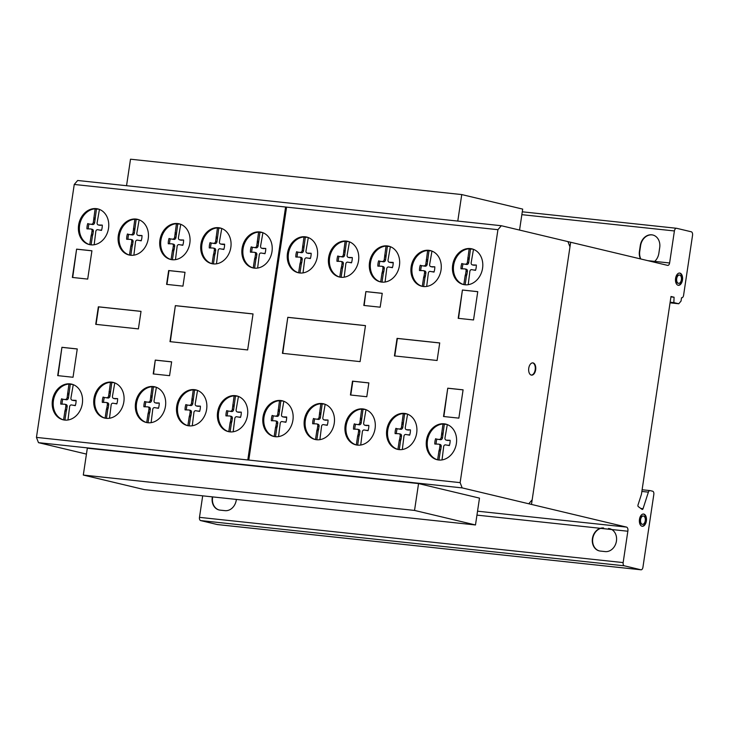 <?xml version="1.0" encoding="UTF-8"?>
<svg xmlns="http://www.w3.org/2000/svg" width="729" height="729" viewBox="0 0 729 729"><rect width="100%" height="100%" fill="white"/><g stroke="black" fill="none" stroke-linecap="round" stroke-linejoin="round"><path stroke-width="1.09" d="M144.242 489.596L83.306 475.062L87.316 448.217L418.555 483.582L414.537 510.428L475.481 524.962L144.242 489.596M414.537 510.428L83.306 475.062M475.481 524.962L479.491 498.117L418.555 483.582M457.785 221.078L461.749 194.57L130.509 159.204L126.545 185.713M461.749 194.57L522.684 209.105L519.549 230.072M531.304 375.089A6.16 3.527 -83.9 0 1 529.682 365.256A6.16 3.527 -83.9 0 1 535.651 366.678A6.16 3.527 -83.9 0 1 531.304 375.089A6.16 3.527 96.1 0 0 534.831 371.289A6.16 3.527 96.1 0 0 533.482 363.279A6.16 3.527 96.1 0 0 532.626 362.869M530.457 374.679A6.16 3.527 -83.9 0 1 529.108 366.669A6.16 3.527 -83.9 0 1 532.863 362.878A6.16 3.527 -83.9 0 1 533.965 363.334A6.16 3.527 -83.9 0 1 535.56 370.378A6.16 3.527 -83.9 0 1 531.559 375.134A6.16 3.527 -83.9 0 1 530.457 374.679M642.03 526.247A6.16 3.527 96.1 0 0 645.885 520.934A6.16 3.527 96.1 0 0 643.352 514.027A6.16 3.527 96.1 0 0 643.333 514.027M639.479 519.34A6.16 3.527 -83.9 0 1 643.579 514.036A6.16 3.527 -83.9 0 1 643.835 514.082A6.16 3.527 -83.9 0 1 646.368 520.98A6.16 3.527 -83.9 0 1 642.267 526.283A6.16 3.527 -83.9 0 1 639.479 519.34M642.304 524.279A4.174 2.387 96.1 0 0 642.477 524.315A4.174 2.387 96.1 0 0 645.256 520.716A4.174 2.387 96.1 0 0 643.37 516.014A4.174 2.387 96.1 0 0 640.591 519.604A4.174 2.387 96.1 0 0 642.304 524.279A4.174 2.387 -83.9 0 1 641.21 517.617A4.174 2.387 -83.9 0 1 645.256 518.583A4.174 2.387 -83.9 0 1 642.304 524.279M642.24 524.269A4.174 2.387 -83.9 0 1 642.003 524.26A4.174 2.387 -83.9 0 1 641.83 524.233A4.174 2.387 -83.9 0 1 640.108 519.549A4.174 2.387 -83.9 0 1 642.887 515.959A4.174 2.387 -83.9 0 1 643.124 516.004M678.143 285.267A6.16 3.527 96.1 0 0 682.107 278.833A6.16 3.527 96.1 0 0 679.446 273.047M675.482 279.489A6.16 3.527 -83.9 0 1 679.3 273.056A6.16 3.527 -83.9 0 1 679.692 273.065A6.16 3.527 -83.9 0 1 682.59 278.888A6.16 3.527 -83.9 0 1 678.38 285.312A6.16 3.527 -83.9 0 1 675.482 279.489M678.854 283.344A4.174 2.387 96.1 0 0 681.442 278.979A4.174 2.387 96.1 0 0 679.474 275.033A4.174 2.387 96.1 0 0 676.63 279.389A4.174 2.387 96.1 0 0 678.59 283.335A4.174 2.387 96.1 0 0 678.854 283.344M678.353 283.289A4.174 2.387 -83.9 0 1 678.107 283.289A4.174 2.387 -83.9 0 1 676.148 279.335A4.174 2.387 -83.9 0 1 679 274.988A4.174 2.387 -83.9 0 1 679.237 275.033M473.012 249.172A18.334 14.999 -76.6 0 0 470.497 249.081L468.701 262.54A2.05 1.677 103.4 0 1 466.642 264.463L462.897 263.889L466.642 264.463M465.321 264.144A2.05 1.677 -76.6 0 0 467.38 262.221L469.175 248.771L470.497 249.081M469.175 248.771A18.334 14.999 -76.6 0 0 455.552 259.05A18.334 14.999 -76.6 0 0 455.507 277.512A18.334 14.999 -76.6 0 0 463.817 284.602L465.166 275.544L466.487 275.854L465.157 284.793M454.513 277.275A18.334 14.999 103.4 0 1 455.625 256.863A18.334 14.999 103.4 0 1 471.863 248.844A18.334 14.999 103.4 0 1 480.712 256.079A18.334 14.999 103.4 0 1 480.693 274.469A18.334 14.999 103.4 0 1 467.161 284.811A18.334 14.999 103.4 0 1 463.362 284.51A18.334 14.999 103.4 0 1 454.513 277.275M389.878 246.511A18.334 14.999 -76.6 0 0 387.363 246.42L385.568 259.879A2.05 1.677 103.4 0 1 383.509 261.793L379.763 261.219L383.509 261.793M382.187 261.483A2.05 1.677 -76.6 0 0 384.247 259.56L386.042 246.101L387.363 246.42M386.042 246.101A18.334 14.999 -76.6 0 0 372.419 256.389A18.334 14.999 -76.6 0 0 372.373 274.842A18.334 14.999 -76.6 0 0 380.684 281.941L382.042 272.883L383.354 273.193L382.023 282.132M371.38 274.605A18.334 14.999 103.4 0 1 372.492 254.202A18.334 14.999 103.4 0 1 388.73 246.174A18.334 14.999 103.4 0 1 397.578 253.419A18.334 14.999 103.4 0 1 397.56 271.808A18.334 14.999 103.4 0 1 384.028 282.141A18.334 14.999 103.4 0 1 380.228 281.841A18.334 14.999 103.4 0 1 371.38 274.605M307.82 237.39A18.334 14.999 -76.6 0 0 305.305 237.299L303.519 250.749A2.05 1.677 103.4 0 1 301.46 252.671L297.705 252.097L301.46 252.671M300.138 252.362A2.05 1.677 -76.6 0 0 302.198 250.439L303.984 236.98L305.305 237.299M303.984 236.98A18.334 14.999 -76.6 0 0 290.37 247.268A18.334 14.999 -76.6 0 0 290.324 265.721A18.334 14.999 -76.6 0 0 298.635 272.819L299.983 263.752L301.305 264.071L299.965 273.011M289.331 265.484A18.334 14.999 103.4 0 1 290.434 245.081A18.334 14.999 103.4 0 1 306.681 237.053A18.334 14.999 103.4 0 1 315.529 244.288A18.334 14.999 103.4 0 1 315.511 262.677A18.334 14.999 103.4 0 1 301.979 273.02A18.334 14.999 103.4 0 1 298.179 272.719A18.334 14.999 103.4 0 1 289.331 265.484M221.279 228.295A18.334 14.999 -76.6 0 0 218.764 228.204L216.969 241.663A2.05 1.677 103.4 0 1 214.909 243.586L211.164 243.012L214.909 243.586M213.588 243.267A2.05 1.677 -76.6 0 0 215.647 241.345L217.442 227.895L218.764 228.204M217.442 227.895A18.334 14.999 -76.6 0 0 203.819 238.173A18.334 14.999 -76.6 0 0 203.774 256.635A18.334 14.999 -76.6 0 0 212.084 263.725L213.442 254.667L214.754 254.977L213.424 263.916M202.78 256.398A18.334 14.999 103.4 0 1 203.892 235.986A18.334 14.999 103.4 0 1 220.131 227.967A18.334 14.999 103.4 0 1 228.979 235.203A18.334 14.999 103.4 0 1 228.961 253.592A18.334 14.999 103.4 0 1 215.429 263.934A18.334 14.999 103.4 0 1 211.629 263.634A18.334 14.999 103.4 0 1 202.78 256.398M138.674 219.648A18.334 14.999 -76.6 0 0 136.15 219.557L134.364 233.016A2.05 1.677 103.4 0 1 132.304 234.938L128.559 234.364L132.304 234.938M130.983 234.62A2.05 1.677 -76.6 0 0 133.042 232.697L134.838 219.247L136.15 219.557M134.838 219.247A18.334 14.999 -76.6 0 0 121.214 229.526A18.334 14.999 -76.6 0 0 121.169 247.978A18.334 14.999 -76.6 0 0 129.48 255.077L130.828 246.019L132.149 246.329L130.819 255.268M120.176 247.751A18.334 14.999 103.4 0 1 121.287 227.339A18.334 14.999 103.4 0 1 137.526 219.32A18.334 14.999 103.4 0 1 146.374 226.555A18.334 14.999 103.4 0 1 146.356 244.944A18.334 14.999 103.4 0 1 132.824 255.287A18.334 14.999 103.4 0 1 129.024 254.986A18.334 14.999 103.4 0 1 120.176 247.751M98.962 209.232A18.334 14.999 -76.6 0 0 96.447 209.141L94.661 222.6A2.05 1.677 103.4 0 1 92.601 224.523L88.856 223.949L92.601 224.523M91.28 224.204A2.05 1.677 -76.6 0 0 93.339 222.281L95.125 208.831L96.447 209.141M95.125 208.831A18.334 14.999 -76.6 0 0 81.511 219.11A18.334 14.999 -76.6 0 0 81.466 237.572A18.334 14.999 -76.6 0 0 89.776 244.662L91.125 235.604L92.446 235.914L91.116 244.862M80.472 237.335A18.334 14.999 103.4 0 1 81.575 216.923A18.334 14.999 103.4 0 1 97.823 208.904A18.334 14.999 103.4 0 1 106.671 216.139A18.334 14.999 103.4 0 1 106.653 234.528A18.334 14.999 103.4 0 1 93.121 244.871A18.334 14.999 103.4 0 1 89.321 244.57A18.334 14.999 103.4 0 1 80.472 237.335M180.273 224.131A18.334 14.999 -76.6 0 0 177.758 224.04L175.962 237.49A2.05 1.677 103.4 0 1 173.903 239.413L170.158 238.839L173.903 239.413M172.582 239.103A2.05 1.677 -76.6 0 0 174.641 237.18L176.436 223.721L177.758 224.04M176.436 223.721A18.334 14.999 -76.6 0 0 162.813 234.009A18.334 14.999 -76.6 0 0 162.767 252.462A18.334 14.999 -76.6 0 0 171.078 259.56L172.436 250.494L173.757 250.812L172.418 259.752M161.774 252.225A18.334 14.999 103.4 0 1 162.886 231.822A18.334 14.999 103.4 0 1 179.124 223.794A18.334 14.999 103.4 0 1 187.973 231.029A18.334 14.999 103.4 0 1 187.954 249.418A18.334 14.999 103.4 0 1 174.422 259.761A18.334 14.999 103.4 0 1 170.622 259.46A18.334 14.999 103.4 0 1 161.774 252.225M262.431 232.533A18.334 14.999 -76.6 0 0 259.916 232.442L258.121 245.901A2.05 1.677 103.4 0 1 256.061 247.824L252.316 247.249L256.061 247.824M254.749 247.505A2.05 1.677 -76.6 0 0 256.799 245.591L258.595 232.132L259.916 232.442M258.595 232.132A18.334 14.999 -76.6 0 0 244.98 242.42A18.334 14.999 -76.6 0 0 244.926 260.873A18.334 14.999 -76.6 0 0 253.236 267.962L254.594 258.904L255.915 259.223L254.576 268.163M243.933 260.636A18.334 14.999 103.4 0 1 245.044 240.224A18.334 14.999 103.4 0 1 261.292 232.205A18.334 14.999 103.4 0 1 270.131 239.44A18.334 14.999 103.4 0 1 270.113 257.829A18.334 14.999 103.4 0 1 256.59 268.172A18.334 14.999 103.4 0 1 252.781 267.871A18.334 14.999 103.4 0 1 243.933 260.636M348.972 241.663A18.334 14.999 -76.6 0 0 346.457 241.572L344.662 255.032A2.05 1.677 103.4 0 1 342.612 256.954L338.857 256.38L342.612 256.954M341.29 256.635A2.05 1.677 -76.6 0 0 343.35 254.722L345.136 241.263L346.457 241.572M345.136 241.263A18.334 14.999 -76.6 0 0 331.522 251.551A18.334 14.999 -76.6 0 0 331.467 270.003A18.334 14.999 -76.6 0 0 339.778 277.093L341.136 268.035L342.457 268.354L341.117 277.293M330.483 269.766A18.334 14.999 103.4 0 1 331.586 249.354A18.334 14.999 103.4 0 1 347.833 241.335A18.334 14.999 103.4 0 1 356.681 248.571A18.334 14.999 103.4 0 1 356.654 266.96A18.334 14.999 103.4 0 1 343.131 277.302A18.334 14.999 103.4 0 1 339.322 277.002A18.334 14.999 103.4 0 1 330.483 269.766M431.486 250.913A18.334 14.999 -76.6 0 0 428.971 250.822L427.176 264.281A2.05 1.677 103.4 0 1 425.125 266.203L421.371 265.629L425.125 266.203M423.804 265.885A2.05 1.677 -76.6 0 0 425.854 263.971L427.65 250.512L428.971 250.822M427.65 250.512A18.334 14.999 -76.6 0 0 414.036 260.8A18.334 14.999 -76.6 0 0 413.981 279.253A18.334 14.999 -76.6 0 0 422.291 286.342L423.649 277.284L424.971 277.603L423.631 286.543M412.997 279.016A18.334 14.999 103.4 0 1 414.099 258.604A18.334 14.999 103.4 0 1 430.347 250.585A18.334 14.999 103.4 0 1 439.186 257.82A18.334 14.999 103.4 0 1 439.168 276.209A18.334 14.999 103.4 0 1 425.645 286.552A18.334 14.999 103.4 0 1 421.836 286.251A18.334 14.999 103.4 0 1 412.997 279.016M72.772 384.475A18.334 14.999 -76.6 0 0 70.257 384.383L68.471 397.834A2.05 1.677 103.4 0 1 66.412 399.756L62.667 399.182L66.412 399.756M65.091 399.446A2.05 1.677 -76.6 0 0 67.15 397.524L68.936 384.065L70.257 384.383M68.936 384.065A18.334 14.999 -76.6 0 0 55.322 394.353A18.334 14.999 -76.6 0 0 55.276 412.805A18.334 14.999 -76.6 0 0 63.587 419.904L64.936 410.837L66.257 411.156L64.927 420.095M54.283 412.568A18.334 14.999 103.4 0 1 55.386 392.166A18.334 14.999 103.4 0 1 71.633 384.137A18.334 14.999 103.4 0 1 80.482 391.373A18.334 14.999 103.4 0 1 80.463 409.762A18.334 14.999 103.4 0 1 66.931 420.104A18.334 14.999 103.4 0 1 63.131 419.804A18.334 14.999 103.4 0 1 54.283 412.568M155.906 387.135A18.334 14.999 -76.6 0 0 153.391 387.044L151.605 400.503A2.05 1.677 103.4 0 1 149.545 402.426L145.791 401.852L149.545 402.426M148.224 402.107A2.05 1.677 -76.6 0 0 150.283 400.185L152.069 386.725L153.391 387.044M152.069 386.725A18.334 14.999 -76.6 0 0 138.455 397.013A18.334 14.999 -76.6 0 0 138.41 415.466A18.334 14.999 -76.6 0 0 146.72 422.565L148.069 413.507L149.39 413.817L148.051 422.756M137.417 415.229A18.334 14.999 103.4 0 1 138.519 394.826A18.334 14.999 103.4 0 1 154.767 386.807A18.334 14.999 103.4 0 1 163.615 394.043A18.334 14.999 103.4 0 1 163.597 412.432A18.334 14.999 103.4 0 1 150.065 422.774A18.334 14.999 103.4 0 1 146.265 422.465A18.334 14.999 103.4 0 1 137.417 415.229M237.964 396.257A18.334 14.999 -76.6 0 0 235.449 396.166L233.654 409.625A2.05 1.677 103.4 0 1 231.594 411.548L227.849 410.974L231.594 411.548M230.273 411.229A2.05 1.677 -76.6 0 0 232.332 409.306L234.127 395.856L235.449 396.166M234.127 395.856A18.334 14.999 -76.6 0 0 220.504 406.135A18.334 14.999 -76.6 0 0 220.459 424.588A18.334 14.999 -76.6 0 0 228.769 431.686L230.127 422.629L231.448 422.938L230.109 431.878M219.465 424.36A18.334 14.999 103.4 0 1 220.577 403.948A18.334 14.999 103.4 0 1 236.816 395.929A18.334 14.999 103.4 0 1 245.664 403.164A18.334 14.999 103.4 0 1 245.646 421.553A18.334 14.999 103.4 0 1 232.114 431.896A18.334 14.999 103.4 0 1 228.314 431.595A18.334 14.999 103.4 0 1 219.465 424.36M324.697 404.139A18.334 14.999 -76.6 0 0 322.172 404.048L320.386 417.507A2.05 1.677 103.4 0 1 318.327 419.43L314.582 418.856L318.327 419.43M317.006 419.111A2.05 1.677 -76.6 0 0 319.065 417.188L320.851 403.738L322.172 404.048M320.851 403.738A18.334 14.999 -76.6 0 0 307.237 414.017A18.334 14.999 -76.6 0 0 307.191 432.47A18.334 14.999 -76.6 0 0 315.502 439.569L316.851 430.511L318.172 430.821L316.842 439.76M306.198 432.233A18.334 14.999 103.4 0 1 307.301 411.83A18.334 14.999 103.4 0 1 323.548 403.811A18.334 14.999 103.4 0 1 332.397 411.047A18.334 14.999 103.4 0 1 332.378 429.436A18.334 14.999 103.4 0 1 318.846 439.778A18.334 14.999 103.4 0 1 315.046 439.478A18.334 14.999 103.4 0 1 306.198 432.233M407.119 413.99A18.334 14.999 -76.6 0 0 404.595 413.899L402.809 427.358A2.05 1.677 103.4 0 1 400.75 429.281L397.004 428.707L400.75 429.281M399.428 428.962A2.05 1.677 -76.6 0 0 401.488 427.039L403.283 413.58L404.595 413.899M403.283 413.58A18.334 14.999 -76.6 0 0 389.66 423.868A18.334 14.999 -76.6 0 0 389.614 442.321A18.334 14.999 -76.6 0 0 397.925 449.419L399.273 440.362L400.595 440.671L399.264 449.611M388.621 442.084A18.334 14.999 103.4 0 1 389.723 421.681A18.334 14.999 103.4 0 1 405.971 413.662A18.334 14.999 103.4 0 1 414.819 420.897A18.334 14.999 103.4 0 1 414.801 439.286A18.334 14.999 103.4 0 1 401.269 449.629A18.334 14.999 103.4 0 1 397.469 449.319A18.334 14.999 103.4 0 1 388.621 442.084M446.822 424.406A18.334 14.999 -76.6 0 0 444.307 424.314L442.512 437.774A2.05 1.677 103.4 0 1 440.453 439.687L436.707 439.113L440.453 439.687M439.131 439.377A2.05 1.677 -76.6 0 0 441.191 437.455L442.986 423.996L444.307 424.314M442.986 423.996A18.334 14.999 -76.6 0 0 429.363 434.284A18.334 14.999 -76.6 0 0 429.317 452.736A18.334 14.999 -76.6 0 0 437.628 459.835L438.986 450.777L440.307 451.087L438.967 460.026M428.324 452.499A18.334 14.999 103.4 0 1 429.436 432.097A18.334 14.999 103.4 0 1 445.674 424.078A18.334 14.999 103.4 0 1 454.522 431.313A18.334 14.999 103.4 0 1 454.504 449.702A18.334 14.999 103.4 0 1 440.972 460.035A18.334 14.999 103.4 0 1 437.172 459.735A18.334 14.999 103.4 0 1 428.324 452.499M365.511 409.516A18.334 14.999 -76.6 0 0 362.996 409.425L361.21 422.875A2.05 1.677 103.4 0 1 359.151 424.797L355.406 424.223L359.151 424.797M357.83 424.488A2.05 1.677 -76.6 0 0 359.889 422.565L361.675 409.106L362.996 409.425M361.675 409.106A18.334 14.999 -76.6 0 0 348.061 419.394A18.334 14.999 -76.6 0 0 348.015 437.847A18.334 14.999 -76.6 0 0 356.326 444.936L357.675 435.878L358.996 436.197L357.666 445.137M347.022 437.61A18.334 14.999 103.4 0 1 348.125 417.198A18.334 14.999 103.4 0 1 364.372 409.179A18.334 14.999 103.4 0 1 373.221 416.414A18.334 14.999 103.4 0 1 373.202 434.803A18.334 14.999 103.4 0 1 359.67 445.146A18.334 14.999 103.4 0 1 355.87 444.845A18.334 14.999 103.4 0 1 347.022 437.61M283.353 401.105A18.334 14.999 -76.6 0 0 280.838 401.014L279.043 414.464A2.05 1.677 103.4 0 1 276.993 416.387L273.238 415.812L276.993 416.387M275.671 416.077A2.05 1.677 -76.6 0 0 277.731 414.154L279.517 400.695L280.838 401.014M279.517 400.695A18.334 14.999 -76.6 0 0 265.903 410.983A18.334 14.999 -76.6 0 0 265.848 429.436A18.334 14.999 -76.6 0 0 274.168 436.534L275.516 427.467L276.838 427.786L275.498 436.726M264.864 429.199A18.334 14.999 103.4 0 1 265.967 408.796A18.334 14.999 103.4 0 1 282.214 400.768A18.334 14.999 103.4 0 1 291.062 408.003A18.334 14.999 103.4 0 1 291.035 426.401A18.334 14.999 103.4 0 1 277.512 436.735A18.334 14.999 103.4 0 1 273.703 436.434A18.334 14.999 103.4 0 1 264.864 429.199M197.076 390.252A18.334 14.999 -76.6 0 0 194.552 390.161L192.766 403.611A2.05 1.677 103.4 0 1 190.706 405.534L186.961 404.959L190.706 405.534M189.385 405.224A2.05 1.677 -76.6 0 0 191.445 403.301L193.24 389.842L194.552 390.161M193.24 389.842A18.334 14.999 -76.6 0 0 179.616 400.13A18.334 14.999 -76.6 0 0 179.571 418.583A18.334 14.999 -76.6 0 0 187.882 425.681L189.23 416.614L190.551 416.933L189.221 425.873M178.578 418.346A18.334 14.999 103.4 0 1 179.68 397.943A18.334 14.999 103.4 0 1 195.928 389.915A18.334 14.999 103.4 0 1 204.776 397.15A18.334 14.999 103.4 0 1 204.758 415.539A18.334 14.999 103.4 0 1 191.226 425.882A18.334 14.999 103.4 0 1 187.426 425.581A18.334 14.999 103.4 0 1 178.578 418.346M114.298 382.725A18.334 14.999 -76.6 0 0 111.783 382.634L109.988 396.093A2.05 1.677 103.4 0 1 107.938 398.016L104.183 397.442L107.938 398.016M106.616 397.697A2.05 1.677 -76.6 0 0 108.667 395.783L110.462 382.324L111.783 382.634M110.462 382.324A18.334 14.999 -76.6 0 0 96.848 392.612A18.334 14.999 -76.6 0 0 96.793 411.065A18.334 14.999 -76.6 0 0 105.104 418.154L106.461 409.097L107.783 409.416L106.443 418.355M95.809 410.828A18.334 14.999 103.4 0 1 96.911 390.416A18.334 14.999 103.4 0 1 113.159 382.397A18.334 14.999 103.4 0 1 121.998 389.632A18.334 14.999 103.4 0 1 121.98 408.021A18.334 14.999 103.4 0 1 108.457 418.364A18.334 14.999 103.4 0 1 104.648 418.063A18.334 14.999 103.4 0 1 95.809 410.828M106.461 409.097L106.89 407.693L108.211 408.012L107.783 409.416M106.89 407.693L107.327 404.768L108.648 405.078L108.211 408.012M107.327 404.768A1.886 1.54 -76.6 0 0 105.905 402.463L102.288 402.353A13.295 10.88 103.4 0 1 103.071 397.059L104.183 397.442M107.227 402.772A1.886 1.54 103.4 0 1 108.648 405.078M104.365 397.487A13.295 10.88 -76.6 0 0 103.6 402.217M114.781 382.907L112.466 396.212A2.032 1.668 -76.6 0 0 113.888 398.481L117.615 398.617A13.295 10.88 103.4 0 1 116.822 403.902L113.177 403.237A1.877 1.54 -76.6 0 0 111.127 405.169L109.496 418.246M115.656 403.502L116.859 403.784M116.43 398.745L115.209 398.79A2.032 1.668 103.4 0 1 114.726 398.681M113.888 398.481L115.209 398.79M109.104 391.4L110.425 391.719M109.104 392.849L110.425 393.159M108.667 395.783L109.988 396.093M189.23 416.614L189.658 415.211L190.98 415.53L190.551 416.933M189.658 415.211L190.105 412.286L191.417 412.596L190.98 415.53M190.105 412.286A1.886 1.54 -76.6 0 0 188.674 409.98L185.057 409.871A13.295 10.88 103.4 0 1 185.849 404.586L186.961 404.959M189.996 410.29A1.886 1.54 103.4 0 1 191.417 412.596M187.134 405.005A13.295 10.88 -76.6 0 0 186.378 409.734M197.55 390.425L195.235 403.729A2.032 1.668 -76.6 0 0 196.666 405.998L200.393 406.135A13.295 10.88 103.4 0 1 199.6 411.42L195.955 410.755A1.877 1.54 -76.6 0 0 193.896 412.687L192.274 425.763M198.425 411.019L199.637 411.311M199.199 406.272L197.978 406.317A2.032 1.668 103.4 0 1 197.495 406.199M196.666 405.998L197.978 406.317M191.882 398.918L193.203 399.237M191.882 400.367L193.203 400.686M191.445 403.301L192.766 403.611M275.516 427.467L275.945 426.064L277.266 426.383L276.838 427.786M275.945 426.064L276.382 423.139L277.703 423.449L277.266 426.383M276.382 423.139A1.886 1.54 -76.6 0 0 274.961 420.833L271.343 420.724A13.295 10.88 103.4 0 1 272.136 415.439L273.238 415.812M276.282 421.143A1.886 1.54 103.4 0 1 277.703 423.449M273.421 415.858A13.295 10.88 -76.6 0 0 272.664 420.587M283.836 401.278L281.522 414.582A2.032 1.668 -76.6 0 0 282.943 416.851L286.67 416.988A13.295 10.88 103.4 0 1 285.886 422.273L282.232 421.608A1.877 1.54 -76.6 0 0 280.182 423.54L278.551 436.616M284.711 421.872L285.923 422.164M285.486 417.125L286.679 417.407M282.943 416.851L284.264 417.17A2.032 1.668 103.4 0 1 283.781 417.052M286.679 417.425L284.264 417.17M278.159 409.771L279.48 410.09M278.168 411.22L279.489 411.539M277.731 414.154L279.043 414.464M357.675 435.878L358.103 434.475L359.424 434.794L358.996 436.197M358.103 434.475L358.54 431.55L359.862 431.86L359.424 434.794M358.54 431.55A1.886 1.54 -76.6 0 0 357.119 429.244L353.501 429.135A13.295 10.88 103.4 0 1 354.294 423.841L355.406 424.223M358.44 429.554A1.886 1.54 103.4 0 1 359.862 431.86M355.579 424.269A13.295 10.88 -76.6 0 0 354.823 428.998M365.994 409.689L363.68 422.993A2.032 1.668 -76.6 0 0 365.101 425.262L368.828 425.399A13.295 10.88 103.4 0 1 368.045 430.684L364.391 430.019A1.877 1.54 -76.6 0 0 362.34 431.951L360.718 445.027M366.869 430.283L368.081 430.575M367.644 425.536L366.423 425.572A2.032 1.668 103.4 0 1 365.94 425.463M365.101 425.262L366.423 425.572M360.317 418.182L361.639 418.501M360.326 419.631L361.648 419.94M359.889 422.565L361.21 422.875M438.986 450.777L439.414 449.374L440.735 449.684L440.307 451.087M439.414 449.374L439.851 446.44L441.173 446.759L440.735 449.684M439.851 446.44A1.886 1.54 -76.6 0 0 438.421 444.134L434.803 444.025A13.295 10.88 103.4 0 1 435.596 438.74L436.707 439.113M439.742 444.453A1.886 1.54 103.4 0 1 441.173 446.759M436.881 439.159A13.295 10.88 -76.6 0 0 436.124 443.888M447.305 424.579L444.982 437.892A2.032 1.668 -76.6 0 0 446.412 440.152L450.139 440.289A13.295 10.88 103.4 0 1 449.346 445.574L445.701 444.909A1.877 1.54 -76.6 0 0 443.651 446.85L442.02 459.917M448.18 445.173L449.383 445.465M448.946 440.425L447.734 440.471A2.032 1.668 103.4 0 1 447.242 440.352M446.412 440.152L447.734 440.471M441.628 433.072L442.95 433.391M441.628 434.52L442.95 434.839M441.191 437.455L442.512 437.774M399.273 440.362L399.702 438.958L401.023 439.268L400.595 440.671M399.702 438.958L400.148 436.024L401.46 436.343L401.023 439.268M400.148 436.024A1.886 1.54 -76.6 0 0 398.717 433.719L395.1 433.609A13.295 10.88 103.4 0 1 395.893 428.324L397.004 428.707M400.039 434.037A1.886 1.54 103.4 0 1 401.46 436.343M397.177 428.743A13.295 10.88 -76.6 0 0 396.421 433.473M407.593 414.163L405.278 427.476A2.032 1.668 -76.6 0 0 406.709 429.736L410.436 429.873A13.295 10.88 103.4 0 1 409.643 435.167L405.989 434.493A1.877 1.54 -76.6 0 0 403.939 436.434L402.317 449.501M408.468 434.757L409.68 435.049M409.242 430.01L408.021 430.055A2.032 1.668 103.4 0 1 407.538 429.937M406.709 429.736L408.021 430.055M401.925 422.665L403.246 422.975M401.925 424.105L403.246 424.424M401.488 427.039L402.809 427.358M316.851 430.511L317.279 429.108L318.6 429.417L318.172 430.821M317.279 429.108L317.716 426.173L319.038 426.492L318.6 429.417M317.716 426.173A1.886 1.54 -76.6 0 0 316.295 423.868L312.677 423.759A13.295 10.88 103.4 0 1 313.47 418.473L314.582 418.856M317.616 424.187A1.886 1.54 103.4 0 1 319.038 426.492M314.755 418.893A13.295 10.88 -76.6 0 0 313.999 423.622M325.17 404.313L322.856 417.626A2.032 1.668 -76.6 0 0 324.277 419.886L328.014 420.022A13.295 10.88 103.4 0 1 327.221 425.317L323.567 424.642A1.877 1.54 -76.6 0 0 321.516 426.583L319.894 439.66M326.045 424.907L327.257 425.198M326.82 420.159L325.599 420.205A2.032 1.668 103.4 0 1 325.116 420.086M324.277 419.886L325.599 420.205M319.502 412.814L320.824 413.124M319.502 414.254L320.824 414.573M319.065 417.188L320.386 417.507M230.127 422.629L230.555 421.225L231.877 421.535L231.448 422.938M230.555 421.225L230.993 418.291L232.314 418.61L231.877 421.535M230.993 418.291A1.886 1.54 -76.6 0 0 229.562 415.986L225.944 415.876A13.295 10.88 103.4 0 1 226.737 410.591L227.849 410.974M230.883 416.305A1.886 1.54 103.4 0 1 232.314 418.61M228.022 411.01A13.295 10.88 -76.6 0 0 227.266 415.74M238.447 396.439L236.123 409.744A2.032 1.668 -76.6 0 0 237.554 412.003L241.281 412.14A13.295 10.88 103.4 0 1 240.488 417.435L236.843 416.769A1.877 1.54 -76.6 0 0 234.793 418.701L233.162 431.778M239.322 417.034L240.524 417.316M240.087 412.277L238.875 412.322A2.032 1.668 103.4 0 1 238.383 412.204M237.554 412.003L238.875 412.322M232.77 404.932L234.091 405.242M232.77 406.372L234.091 406.691M232.332 409.306L233.654 409.625M148.069 413.507L148.497 412.104L149.819 412.414L149.39 413.817M148.497 412.104L148.935 409.169L150.256 409.488L149.819 412.414M148.935 409.169A1.886 1.54 -76.6 0 0 147.513 406.864L143.895 406.755A13.295 10.88 103.4 0 1 144.688 401.469L145.791 401.852M148.834 407.183A1.886 1.54 103.4 0 1 150.256 409.488M145.973 401.889A13.295 10.88 -76.6 0 0 145.217 406.618M156.389 387.309L154.074 400.622A2.032 1.668 -76.6 0 0 155.496 402.882L159.223 403.019A13.295 10.88 103.4 0 1 158.439 408.313L154.785 407.639A1.877 1.54 -76.6 0 0 152.735 409.58L151.113 422.647M157.264 407.903L158.475 408.194M158.038 403.155L156.817 403.201A2.032 1.668 103.4 0 1 156.334 403.082M155.496 402.882L156.817 403.201M150.712 395.811L152.033 396.12M150.721 397.25L152.042 397.569M150.283 400.185L151.605 400.503M64.936 410.837L65.364 409.434L66.685 409.753L66.257 411.156M65.364 409.434L65.801 406.509L67.123 406.818L66.685 409.753M65.801 406.509A1.886 1.54 -76.6 0 0 64.38 404.203L60.762 404.094A13.295 10.88 103.4 0 1 61.555 398.809L62.667 399.182M65.701 404.513A1.886 1.54 103.4 0 1 67.123 406.818M62.84 399.228A13.295 10.88 -76.6 0 0 62.083 403.957M73.255 384.648L70.941 397.952A2.032 1.668 -76.6 0 0 72.362 400.221L76.089 400.358A13.295 10.88 103.4 0 1 75.306 405.643L71.652 404.978A1.877 1.54 -76.6 0 0 69.601 406.91L67.979 419.986M74.13 405.242L75.342 405.534M74.905 400.494L76.098 400.777M72.362 400.221L73.684 400.531A2.032 1.668 103.4 0 1 73.201 400.421M76.098 400.795L73.684 400.531M67.587 393.141L68.9 393.46M67.587 394.589L68.909 394.899M67.15 397.524L68.471 397.834M423.649 277.284L424.078 275.881L425.399 276.2L424.971 277.603M424.078 275.881L424.515 272.956L425.836 273.266L425.399 276.2M424.515 272.956A1.886 1.54 -76.6 0 0 423.093 270.641L419.476 270.541A13.295 10.88 103.4 0 1 420.259 265.247L421.371 265.629M424.415 270.96A1.886 1.54 103.4 0 1 425.836 273.266M421.553 265.675A13.295 10.88 -76.6 0 0 420.788 270.404M431.969 251.095L429.654 264.399A2.032 1.668 -76.6 0 0 431.076 266.668L434.803 266.805A13.295 10.88 103.4 0 1 434.01 272.09L430.365 271.425A1.877 1.54 -76.6 0 0 428.315 273.357L426.684 286.433M432.844 271.689L434.047 271.972M433.618 266.932L432.397 266.978A2.032 1.668 103.4 0 1 431.914 266.869M431.076 266.668L432.397 266.978M426.292 259.588L427.613 259.907M426.292 261.037L427.613 261.346M425.854 263.971L427.176 264.281M341.136 268.035L341.564 266.632L342.885 266.951L342.457 268.354M341.564 266.632L342.001 263.707L343.323 264.016L342.885 266.951M342.001 263.707A1.886 1.54 -76.6 0 0 340.58 261.392L336.962 261.292A13.295 10.88 103.4 0 1 337.755 255.997L338.857 256.38M341.901 261.711A1.886 1.54 103.4 0 1 343.323 264.016M339.04 256.426A13.295 10.88 -76.6 0 0 338.283 261.155M349.455 241.846L347.141 255.15A2.032 1.668 -76.6 0 0 348.562 257.419L352.289 257.556A13.295 10.88 103.4 0 1 351.496 262.841L347.851 262.176A1.877 1.54 -76.6 0 0 345.801 264.108L344.17 277.184M350.33 262.44L351.533 262.722M351.105 257.683L349.884 257.729A2.032 1.668 103.4 0 1 349.401 257.619M348.562 257.419L349.884 257.729M343.778 250.339L345.099 250.658M343.787 251.787L345.109 252.097M343.35 254.722L344.662 255.032M254.594 258.904L255.022 257.501L256.344 257.82L255.915 259.223M255.022 257.501L255.46 254.576L256.781 254.886L256.344 257.82M255.46 254.576A1.886 1.54 -76.6 0 0 254.038 252.27L250.421 252.161A13.295 10.88 103.4 0 1 251.204 246.867L252.316 247.249M255.35 252.58A1.886 1.54 103.4 0 1 256.781 254.886M252.489 247.295A13.295 10.88 -76.6 0 0 251.733 252.024M262.914 232.715L260.59 246.019A2.032 1.668 -76.6 0 0 262.021 248.288L265.748 248.425A13.295 10.88 103.4 0 1 264.955 253.71L261.31 253.045A1.877 1.54 -76.6 0 0 259.26 254.977L257.629 268.053M263.789 253.309L264.992 253.592M264.554 248.553L263.342 248.598A2.032 1.668 103.4 0 1 262.859 248.489M262.021 248.288L263.342 248.598M257.237 241.208L258.558 241.527M257.237 242.657L258.558 242.967M256.799 245.591L258.121 245.901M172.436 250.494L172.864 249.09L174.185 249.409L173.757 250.812M172.864 249.09L173.302 246.165L174.623 246.475L174.185 249.409M173.302 246.165A1.886 1.54 -76.6 0 0 171.871 243.86L168.253 243.75A13.295 10.88 103.4 0 1 169.046 238.465L170.158 238.839M173.192 244.169A1.886 1.54 103.4 0 1 174.623 246.475M170.331 238.884A13.295 10.88 -76.6 0 0 169.575 243.614M180.756 224.304L178.432 237.608A2.032 1.668 -76.6 0 0 179.863 239.877L183.59 240.014A13.295 10.88 103.4 0 1 182.797 245.299L179.152 244.634A1.877 1.54 -76.6 0 0 177.101 246.566L175.47 259.642M181.63 244.898L182.833 245.19M182.396 240.151L181.184 240.187A2.032 1.668 103.4 0 1 180.692 240.078M179.863 239.877L181.184 240.187M175.078 232.797L176.4 233.116M175.078 234.246L176.4 234.556M174.641 237.18L175.962 237.49M91.125 235.604L91.553 234.2L92.875 234.519L92.446 235.914M91.553 234.2L91.991 231.266L93.312 231.585L92.875 234.519M91.991 231.266A1.886 1.54 -76.6 0 0 90.569 228.961L86.951 228.851A13.295 10.88 103.4 0 1 87.744 223.566L88.856 223.949M91.89 229.28A1.886 1.54 103.4 0 1 93.312 231.585M89.029 223.985A13.295 10.88 -76.6 0 0 88.273 228.715M99.445 209.414L97.13 222.719A2.032 1.668 -76.6 0 0 98.552 224.988L102.279 225.115A13.295 10.88 103.4 0 1 101.495 230.41L97.841 229.744A1.877 1.54 -76.6 0 0 95.791 231.676L94.169 244.753M100.32 230.009L101.531 230.291M101.094 225.252L99.873 225.297A2.032 1.668 103.4 0 1 99.39 225.179M98.552 224.988L99.873 225.297M93.777 217.907L95.089 218.217M93.777 219.356L95.098 219.666M93.339 222.281L94.661 222.6M130.828 246.019L131.266 244.616L132.578 244.926L132.149 246.329M131.266 244.616L131.703 241.682L133.015 242.001L132.578 244.926M131.703 241.682A1.886 1.54 -76.6 0 0 130.272 239.376L126.655 239.267A13.295 10.88 103.4 0 1 127.447 233.982L128.559 234.364M131.594 239.695A1.886 1.54 103.4 0 1 133.015 242.001M128.732 234.401A13.295 10.88 -76.6 0 0 127.976 239.13M139.148 219.83L136.833 233.134A2.032 1.668 -76.6 0 0 138.264 235.394L141.991 235.531A13.295 10.88 103.4 0 1 141.198 240.825L137.553 240.16A1.877 1.54 -76.6 0 0 135.494 242.092L133.872 255.168M140.023 240.424L141.235 240.707M140.797 235.667L139.576 235.713A2.032 1.668 103.4 0 1 139.093 235.595M138.264 235.394L139.576 235.713M133.48 228.323L134.801 228.633M133.48 229.763L134.801 230.082M133.042 232.697L134.364 233.016M213.442 254.667L213.87 253.264L215.192 253.583L214.754 254.977M213.87 253.264L214.308 250.329L215.629 250.648L215.192 253.583M214.308 250.329A1.886 1.54 -76.6 0 0 212.877 248.024L209.259 247.915A13.295 10.88 103.4 0 1 210.052 242.629L211.164 243.012M214.198 248.343A1.886 1.54 103.4 0 1 215.629 250.648M211.337 243.049A13.295 10.88 -76.6 0 0 210.581 247.778M221.762 228.478L219.438 241.782A2.032 1.668 -76.6 0 0 220.869 244.051L224.596 244.179A13.295 10.88 103.4 0 1 223.803 249.473L220.158 248.808A1.877 1.54 -76.6 0 0 218.099 250.74L216.477 263.816M222.637 249.072L223.839 249.354M223.402 244.315L224.596 244.598M220.869 244.051L222.19 244.361A2.032 1.668 103.4 0 1 221.698 244.242M224.596 244.616L222.19 244.361M216.085 236.971L217.406 237.28M216.085 238.419L217.406 238.729M215.647 241.345L216.969 241.663M299.983 263.752L300.412 262.349L301.733 262.668L301.305 264.071M300.412 262.349L300.849 259.424L302.171 259.734L301.733 262.668M300.849 259.424A1.886 1.54 -76.6 0 0 299.428 257.118L295.81 257.009A13.295 10.88 103.4 0 1 296.603 251.724L297.705 252.097M300.749 257.428A1.886 1.54 103.4 0 1 302.171 259.734M297.888 252.143A13.295 10.88 -76.6 0 0 297.131 256.872M308.303 237.563L305.989 250.867A2.032 1.668 -76.6 0 0 307.41 253.136L311.137 253.273A13.295 10.88 103.4 0 1 310.354 258.558L306.699 257.893A1.877 1.54 -76.6 0 0 304.649 259.825L303.027 272.901M309.178 258.157L310.39 258.449M309.953 253.41L308.732 253.446A2.032 1.668 103.4 0 1 308.249 253.337M307.41 253.136L308.732 253.446M302.626 246.056L303.947 246.375M302.635 247.505L303.957 247.814M302.198 250.439L303.519 250.749M382.042 272.883L382.47 271.48L383.791 271.789L383.354 273.193M382.47 271.48L382.907 268.545L384.229 268.864L383.791 271.789M382.907 268.545A1.886 1.54 -76.6 0 0 381.477 266.24L377.859 266.131A13.295 10.88 103.4 0 1 378.652 260.845L379.763 261.219M382.798 266.559A1.886 1.54 103.4 0 1 384.229 268.864M379.937 261.264A13.295 10.88 -76.6 0 0 379.18 265.994M390.361 246.684L388.038 259.998A2.032 1.668 -76.6 0 0 389.468 262.258L393.195 262.394A13.295 10.88 103.4 0 1 392.402 267.68L388.757 267.014A1.877 1.54 -76.6 0 0 386.707 268.955L385.076 282.023M391.236 267.279L392.439 267.57M392.002 262.531L393.195 262.814M389.468 262.258L390.79 262.577A2.032 1.668 103.4 0 1 390.297 262.458M393.195 262.832L390.79 262.577M384.684 255.177L386.006 255.496M384.684 256.626L386.006 256.945M384.247 259.56L385.568 259.879M465.166 275.544L465.603 274.14L466.915 274.459L466.487 275.854M465.603 274.14L466.041 271.206L467.362 271.525L466.915 274.459M466.041 271.206A1.886 1.54 -76.6 0 0 464.61 268.901L460.992 268.791A13.295 10.88 103.4 0 1 461.785 263.506L462.897 263.889M465.931 269.22A1.886 1.54 103.4 0 1 467.362 271.525M463.07 263.925A13.295 10.88 -76.6 0 0 462.314 268.655M473.486 249.354L471.171 262.659A2.032 1.668 -76.6 0 0 472.602 264.919L476.329 265.055A13.295 10.88 103.4 0 1 475.536 270.35L471.891 269.684A1.877 1.54 -76.6 0 0 469.831 271.616L468.209 284.693M474.369 269.949L475.572 270.231M475.135 265.192L473.923 265.238A2.032 1.668 103.4 0 1 473.431 265.119M472.602 264.919L473.923 265.238M467.818 257.847L469.139 258.157M467.818 259.296L469.139 259.606M467.38 262.221L468.701 262.54M287.8 317.315L282.424 353.328L360.09 361.62L365.475 325.608L287.8 317.315L365.475 325.608L360.09 361.62L282.424 353.328L287.8 317.315L282.761 353.365M365.466 325.653L288.137 317.397M368.847 382.944L352.836 381.231L350.767 395.027M352.499 381.149L350.43 394.99L366.787 396.74L368.856 382.898L352.499 381.149L368.856 382.898L366.787 396.74L350.43 394.99L352.836 381.231M439.715 342.976L397.387 338.456L394.772 355.962M397.059 338.374L394.435 355.925L437.099 360.481L439.724 342.931L397.059 338.374L439.724 342.931L437.099 360.481L394.435 355.925L397.387 338.456M447.752 388.192L463.088 389.833L458.86 418.136L443.524 416.505L447.752 388.192L463.088 389.833L458.86 418.136L443.524 416.505L447.752 388.192L443.861 416.532M463.079 389.869L448.08 388.275M462.423 290.014L458.195 318.327L473.531 319.958L477.759 291.646L462.423 290.014L477.759 291.646L473.531 319.958L458.195 318.327L462.423 290.014L458.532 318.363M477.75 291.691L462.76 290.087M365.885 291.582L382.242 293.331L380.173 307.191L363.817 305.442L365.885 291.582L382.242 293.331L380.173 307.191L363.817 305.442L365.885 291.582L364.154 305.478M382.233 293.368L366.222 291.664M175.361 305.633L253.036 313.926L247.65 349.938L169.985 341.646L175.361 305.633L253.036 313.926L247.65 349.938L169.985 341.646L175.361 305.633L170.322 341.682M253.027 313.971L175.689 305.715M141.016 311.401L98.679 306.882L96.064 324.378M98.351 306.8L141.025 311.356L138.401 328.897L95.727 324.341L98.351 306.8L141.025 311.356L138.401 328.897L95.727 324.341L98.679 306.882M155.277 360.09L153.208 373.931L169.565 375.681L171.634 361.839L155.277 360.09L171.634 361.839L169.565 375.681L153.208 373.931L155.277 360.09L153.546 373.968M171.625 361.885L155.614 360.172M185.011 272.318L168.991 270.614L166.932 284.419M168.663 270.532L185.02 272.281L182.952 286.132L166.595 284.383L168.663 270.532L185.02 272.281L182.952 286.132L166.595 284.383L168.991 270.614M61.929 347.305L57.691 375.626L73.028 377.267L77.256 348.945L61.929 347.305L77.256 348.945L73.028 377.267L57.691 375.626L61.929 347.305L58.028 375.663M77.247 348.991L62.257 347.387M76.6 249.136L72.362 277.448L87.699 279.089L91.927 250.776L76.6 249.136L91.927 250.776L87.699 279.089L72.362 277.448L76.6 249.136L72.7 277.485M91.927 250.822L76.928 249.218M669.614 262.987L674.407 230.956A3.189 1.823 -83.9 0 1 676.521 228.277A3.189 1.823 -83.9 0 1 676.676 228.305L691.384 231.813A3.116 1.786 -83.9 0 1 692.55 235.285L683.574 295.363A2.834 1.622 -83.9 0 1 681.688 297.769A2.834 1.622 -83.9 0 1 681.533 297.733L681.023 301.123L678.745 303.765L673.851 302.599L674.079 297.232L670.999 296.493L641.438 494.28L638.13 504.614A1.285 0.738 96.1 0 0 638.276 506.6L642.185 509.453A1.358 0.775 96.1 0 0 642.24 509.462A1.358 0.775 96.1 0 0 643.051 508.696L648.382 492.139A2.816 1.613 -83.9 0 1 650.04 490.599A2.816 1.613 -83.9 0 1 650.25 490.644L652.701 491.228A2.834 1.622 -83.9 0 1 653.822 494.435L642.914 567.381A2.843 1.631 -83.9 0 1 641.028 569.796A2.843 1.631 -83.9 0 1 640.873 569.768L624.279 565.804A2.843 1.631 -83.9 0 1 623.149 562.588L627.842 531.231A3.426 1.959 96.1 0 0 626.576 527.103L462.159 487.892L460.127 482.634L497.925 229.69L501.333 225.726L667.573 265.374A2.852 1.631 96.1 0 0 667.728 265.411A2.852 1.631 96.1 0 0 669.614 262.987L654.706 261.392A11.901 9.741 -76.6 0 0 658.843 253.391L659.718 247.55A11.901 9.741 -76.6 0 0 651.753 234.82A11.901 9.741 -76.6 0 0 640.299 245.473L639.424 251.323A11.901 9.741 -76.6 0 0 640.499 258.923A11.901 9.741 103.4 0 1 639.424 251.323L640.281 245.591A11.901 9.741 103.4 0 1 652.756 234.993A11.901 9.741 103.4 0 1 659.718 247.55L658.861 253.282A11.901 9.741 103.4 0 1 654.706 261.392L647.771 260.654M652.92 235.03A11.901 9.741 -76.6 0 0 640.609 245.673L639.752 251.396A11.901 9.741 -76.6 0 0 640.837 259.005M627.842 531.231L611.731 529.518A11.691 9.568 103.4 0 1 615.978 543.114A11.691 9.568 103.4 0 1 605.015 551.571L600.158 551.051A11.691 9.568 103.4 0 1 599.247 550.887A11.691 9.568 103.4 0 1 592.294 539.87A11.691 9.568 103.4 0 1 600.395 528.306L600.723 528.379A11.691 9.568 -76.6 0 0 592.622 539.852A11.691 9.568 -76.6 0 0 599.42 550.924M611.822 529.564L600.723 528.379M611.731 529.518L476.948 515.121M236.351 499.429A11.691 9.568 103.4 0 1 225.079 510.664L220.231 510.145A11.691 9.568 103.4 0 1 219.074 509.963A11.691 9.568 103.4 0 1 212.367 496.868A11.691 9.568 -76.6 0 0 220.231 510.145L225.079 510.664A11.691 9.568 -76.6 0 0 236.351 499.429M202.689 495.838L199.482 517.353A2.843 1.631 96.1 0 0 200.612 520.57L217.196 524.525A2.843 1.631 96.1 0 0 217.351 524.561A2.843 1.631 96.1 0 0 217.506 524.561M623.149 562.588L199.482 517.353M212.704 496.905A11.691 9.568 -76.6 0 0 219.238 509.999M501.333 225.726L77.666 180.491L74.249 184.455L36.45 437.4L38.482 442.658L86.441 454.094M497.925 229.69L74.249 184.455M460.127 482.634L36.45 437.4M626.576 527.103L477.541 511.193M462.159 487.892L38.482 442.658M624.279 565.804L200.612 520.57M640.873 569.768L217.196 524.525M648.382 492.139L641.857 491.446M643.051 508.696L640.718 508.45M674.079 297.232L670.935 296.894M673.851 302.599L670.142 302.207M678.745 303.765L670.051 302.836M674.407 230.956L521.855 214.663M248.78 460.063L286.579 207.127M247.796 459.963L285.595 207.027M603.603 527.969A11.691 9.568 -76.6 0 0 592.431 538.503A11.691 9.568 -76.6 0 0 600.158 551.051L605.015 551.571A11.691 9.568 -76.6 0 0 616.442 541.064A11.691 9.568 -76.6 0 0 608.46 528.489M678.417 283.308A4.174 2.387 -83.9 0 1 677.323 276.646A4.174 2.387 -83.9 0 1 681.369 277.612A4.174 2.387 -83.9 0 1 678.417 283.308M678.125 285.267A6.16 3.527 -83.9 0 1 676.503 275.434A6.16 3.527 -83.9 0 1 682.472 276.856A6.16 3.527 -83.9 0 1 678.125 285.267M567.946 241.618L569.969 246.876M532.17 499.812L528.762 503.775M531.477 504.432L570.661 242.265M642.477 524.315L642.003 524.26M678.59 283.335L678.107 283.289M106.288 402.49L107.6 402.809M113.642 398.444L114.963 398.754M189.057 410.008L190.378 410.327M196.411 405.962L197.732 406.281M275.343 420.861L276.665 421.18M282.697 416.815L284.018 417.134M357.502 429.272L358.823 429.591M364.855 425.226L366.177 425.536M438.803 444.161L440.125 444.48M446.157 440.116L447.478 440.434M399.1 433.755L400.421 434.065M406.454 429.7L407.775 430.019M316.678 423.904L317.999 424.214M324.031 419.849L325.353 420.168M229.945 416.022L231.266 416.332M237.299 411.976L238.62 412.286M147.896 406.9L149.217 407.21M155.25 402.845L156.571 403.164M64.763 404.231L66.084 404.549M72.116 400.185L73.438 400.503M423.476 270.678L424.797 270.997M430.83 266.632L432.151 266.942M340.962 261.429L342.284 261.747M348.316 257.383L349.638 257.692M254.412 252.298L255.733 252.617M261.775 248.252L263.096 248.562M172.254 243.887L173.575 244.206M179.616 239.841L180.929 240.16M90.952 228.997L92.273 229.307M98.306 224.951L99.627 225.261M130.655 239.413L131.976 239.723M138.009 235.367L139.33 235.677M213.26 248.06L214.581 248.37M220.614 244.015L221.935 244.324M299.81 257.146L301.132 257.465M307.164 253.1L308.485 253.419M381.859 266.267L383.181 266.586M389.213 262.221L390.534 262.54M464.993 268.937L466.314 269.247M472.346 264.891L473.668 265.201M679.474 275.033L679 274.988M643.37 516.014L642.887 515.959M641.028 569.796L217.351 524.561M650.04 490.599L642.112 489.751M676.521 228.277L522.283 211.802"/></g></svg>
